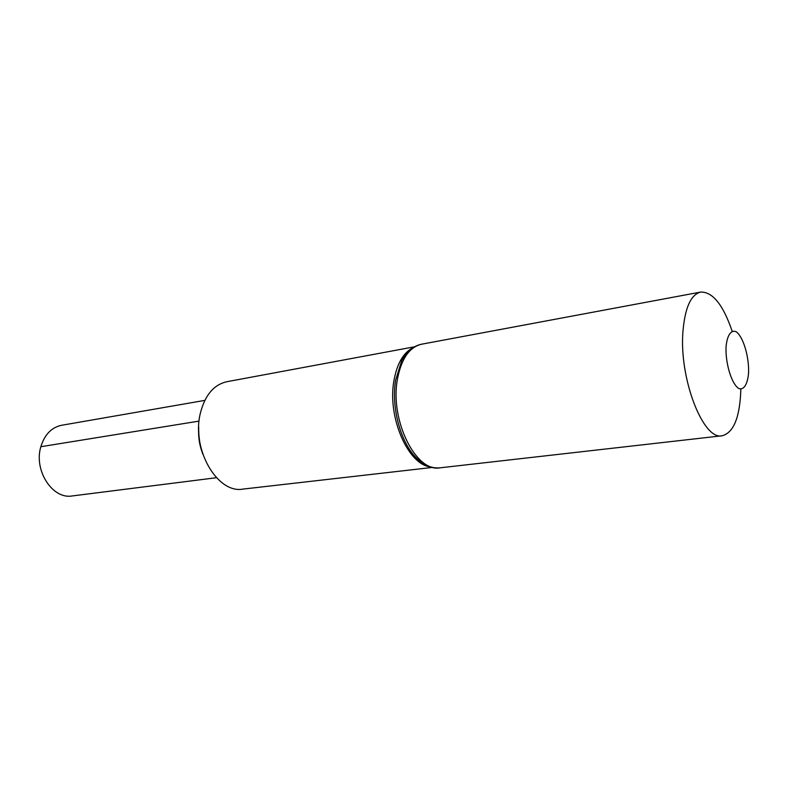 <?xml version="1.0" encoding="UTF-8"?>
<svg xmlns="http://www.w3.org/2000/svg" width="788" height="788" viewBox="0 0 788 788"><rect width="100%" height="100%" fill="white"/><g stroke="black" fill="none" stroke-linecap="round" stroke-linejoin="round"><path stroke-width="1.18" d="M432.592 467.412L242.911 489.102C217.321 493.948 191.228 449.012 200.349 413.267C204.959 395.212 213.775 384.702 226.796 381.727L414.498 346.799M740.848 389.134C739.962 417.118 733.736 432.661 722.172 435.764C703.211 440.719 678.921 378.329 682.96 331.275C685.018 307.655 690.899 294.584 700.611 292.082C712.579 291.659 723.089 304.69 732.15 331.177M726.024 347.134C727.019 335.392 731.077 329.414 736.209 331.787C743.183 336.781 749.053 356.206 748.6 372.478C747.753 383.992 743.931 390.395 738.789 388.514C731.727 384.16 725.433 363.938 726.024 347.134M202.762 454.085C199.847 445.289 198.497 436.256 198.704 426.988M202.122 452.076C199.413 444.649 198.271 436.985 198.674 429.096M216.424 477.715L72.22 495.947C52.589 499.622 33.539 470.426 40.848 446.717C44.591 434.572 51.515 427.421 61.612 425.274L204.821 400.383M199.078 421.097L40.848 446.717M430.731 466.929C408.243 465.216 387.144 417.216 393.931 380.693C396.985 363.711 403.298 352.758 412.863 347.804M429.48 466.526C424.968 465.078 420.585 462.211 416.34 457.926C400.531 442.492 390.976 406.963 395.655 380.072L401.742 360.638C404.539 355.299 407.889 351.271 411.789 348.562M429.174 466.417C424.89 465.176 420.615 462.349 416.34 457.926C423.954 465.314 431.883 468.614 440.118 467.816C416.074 472.839 389.735 420.319 397.388 379.442C401.259 358.855 409.327 347.114 421.58 344.208C413.473 345.863 406.854 351.34 401.742 360.638C404.53 355.161 407.79 351.202 411.523 348.759M700.611 292.082L421.58 344.208M722.172 435.764L440.118 467.816"/></g></svg>
